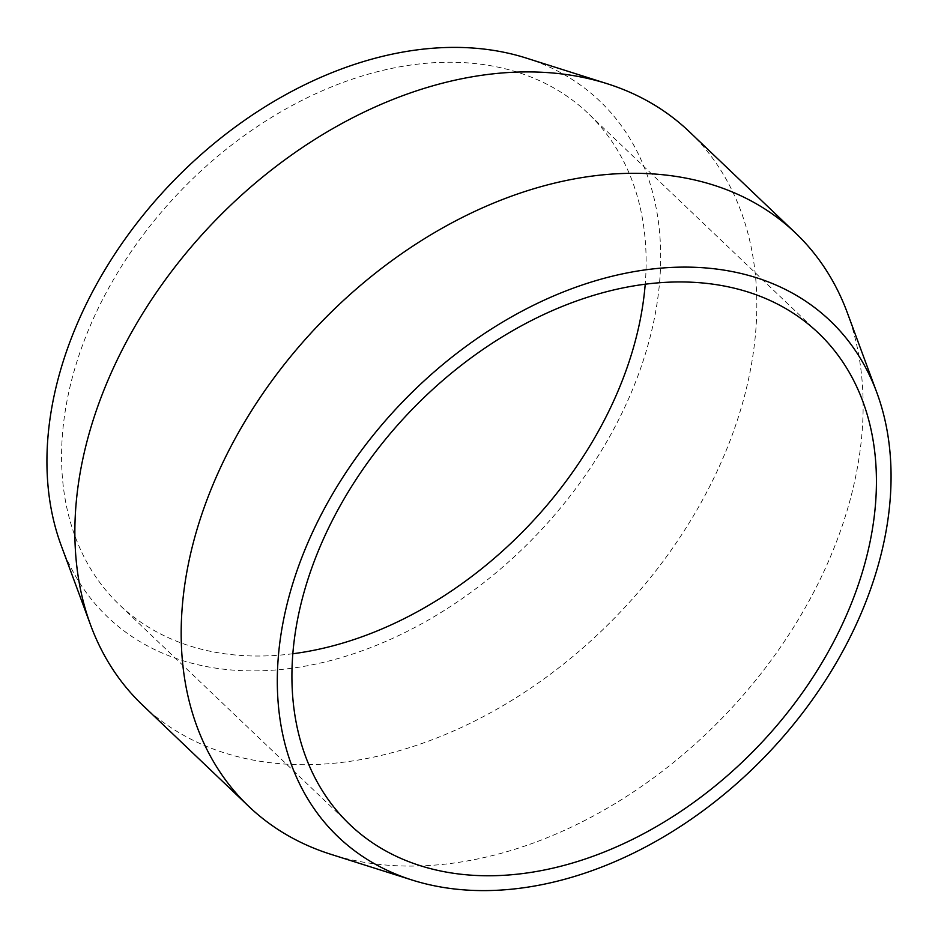 <?xml version="1.0" encoding="UTF-8"?>
<svg xmlns="http://www.w3.org/2000/svg" width="938" height="938" viewBox="0 0 938 938"><rect width="100%" height="100%" fill="white"/><g stroke="black" fill="none" stroke-linecap="round" stroke-linejoin="round"><path stroke-width="0.7" stroke-dasharray="4.69 3.52" d="M292.785 653.751A339.556 241.441 -46.4 0 1 210.663 651.359A339.556 241.441 -46.4 0 1 119.466 604.846A339.556 241.441 -46.4 0 1 134.251 247.163A339.556 241.441 -46.4 0 1 496.976 66.926A339.556 241.441 -46.4 0 1 588.185 113.439A339.556 241.441 -46.4 0 1 645.215 284.249M525.96 57.98A356.534 253.506 -46.4 0 1 614.906 426.978A356.534 253.506 -46.4 0 1 203.511 665.968A356.534 253.506 -46.4 0 1 61.134 545.318M142.435 704.966A396.141 281.681 133.6 0 0 248.84 759.229A396.141 281.681 133.6 0 0 672.03 548.953A396.141 281.681 133.6 0 0 689.278 131.648M847.354 312.823A396.141 281.681 -46.4 0 1 737.221 701.952A396.141 281.681 -46.4 0 1 355.127 860.615A396.141 281.681 -46.4 0 1 330.88 854.307M818.534 333.154L588.185 113.439M349.815 824.561L119.466 604.846"/><path stroke-width="1.41" d="M645.215 284.249A339.556 241.441 -46.4 0 1 292.785 653.751M441.024 871.074A339.556 241.441 133.6 0 0 803.749 690.837A339.556 241.441 133.6 0 0 818.534 333.154A339.556 241.441 133.6 0 0 727.337 286.641A339.556 241.441 133.6 0 0 364.601 466.878A339.556 241.441 133.6 0 0 349.815 824.561A339.556 241.441 133.6 0 0 441.024 871.074M90.646 625.177L61.134 545.318A356.534 253.506 -46.4 0 1 160.257 195.104A356.534 253.506 -46.4 0 1 504.14 52.317A356.534 253.506 -46.4 0 1 525.96 57.98L607.12 83.693A396.141 281.681 133.6 0 0 582.873 77.385A396.141 281.681 133.6 0 0 200.779 236.048A396.141 281.681 133.6 0 0 90.646 625.177A396.141 281.681 133.6 0 0 142.435 704.966L248.722 806.352A396.141 281.681 -46.4 0 1 265.97 389.047A396.141 281.681 -46.4 0 1 689.16 178.771A396.141 281.681 -46.4 0 1 795.565 233.034A396.141 281.681 -46.4 0 1 847.354 312.823L876.866 392.682A356.534 253.506 133.6 0 0 734.489 272.032A356.534 253.506 133.6 0 0 323.094 511.022A356.534 253.506 133.6 0 0 412.04 880.02A356.534 253.506 133.6 0 0 433.86 885.683A356.534 253.506 133.6 0 0 777.743 742.896A356.534 253.506 133.6 0 0 876.866 392.682M412.04 880.02L330.88 854.307A396.141 281.681 -46.4 0 1 248.722 806.352M795.565 233.034L689.278 131.648A396.141 281.681 133.6 0 0 607.12 83.693"/></g></svg>
